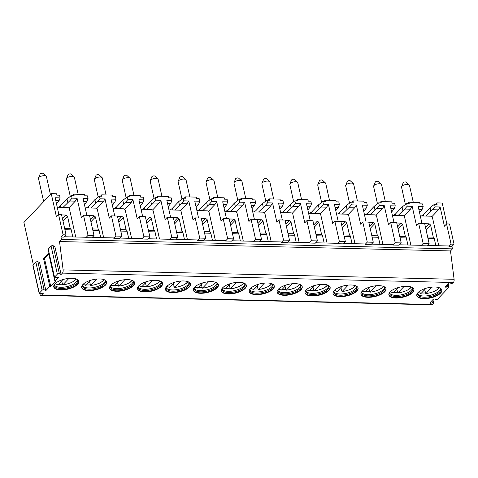 <?xml version="1.0" encoding="UTF-8"?>
<svg xmlns="http://www.w3.org/2000/svg" width="478" height="478" viewBox="0 0 478 478"><rect width="100%" height="100%" fill="white"/><g stroke="black" fill="none" stroke-linecap="round" stroke-linejoin="round"><path stroke-width="0.72" d="M50.74 286.471L55.812 281.112L54.856 281.088L48.595 253.083L43.522 258.437L44.478 258.461L50.74 286.471L49.784 286.447L43.522 258.437M45.876 290.564L44.131 289.782L37.87 261.777L39.614 262.559L45.876 290.564L49.784 286.447M39.835 293.767L39.865 293.916A2.719 1.291 -88.6 0 0 40.971 295.398A2.719 1.291 -88.6 0 0 41.58 295.099L43.534 293.038L40.409 293.707A1.177 0.484 167.4 0 1 39.184 293.486A1.177 0.484 167.4 0 1 39.298 293.205L33.036 265.194A1.177 0.484 167.4 0 0 32.922 265.481L39.184 293.486M61.106 274.497L59.362 273.709L53.1 245.704L54.845 246.487L61.106 274.497L62.421 273.111A2.719 1.291 -88.6 0 0 63.126 269.891L59.529 241.539L61.483 239.478L60.945 237.058L63.09 234.794L58.579 214.616L56.434 216.881L51.236 193.632L23.9 222.479L33.37 264.842M54.856 281.088L58.764 276.965L55.639 277.634A1.177 0.484 167.4 0 1 54.414 277.413A1.177 0.484 167.4 0 1 54.528 277.132L48.266 249.128A1.177 0.484 167.4 0 0 48.153 249.408L54.414 277.413M448.149 283.562L448.932 287.051A1.177 0.484 167.4 0 1 448.818 287.338L437.77 298.995A1.177 0.484 167.4 0 1 435.775 299.425L435.028 299.091A1.177 0.484 167.4 0 0 433.032 299.515L430.027 302.688A1.177 0.484 167.4 0 0 429.913 302.968A1.177 0.484 167.4 0 0 431.144 303.189L432.471 302.909L431.969 300.638M40.971 295.398L431.945 304.797A2.719 1.291 -88.6 0 0 432.554 304.498L433.588 303.405A1.177 0.484 167.4 0 0 433.701 303.124A1.177 0.484 167.4 0 0 432.471 302.909M44.131 289.782A1.177 0.484 167.4 0 0 42.136 290.212L39.298 293.205M59.362 273.709A1.177 0.484 167.4 0 0 57.366 274.139L54.528 277.132M448.932 287.051A1.177 0.484 167.4 0 0 447.701 286.836L446.374 287.117A1.177 0.484 167.4 0 1 445.143 286.902A1.177 0.484 167.4 0 1 445.257 286.615L448.262 283.442A1.177 0.484 167.4 0 1 450.258 283.018L451.005 283.352A1.177 0.484 167.4 0 0 453.001 282.922L453.395 282.504A2.719 1.291 -88.6 0 0 454.1 279.289L450.503 250.938L452.457 248.877L451.919 246.457L448.926 246.385L448.836 245.985L427.356 245.465M406.927 286.328A12.828 5.252 167.4 0 0 394.272 289.065A12.828 5.252 167.4 0 0 388.883 294.956A12.828 5.252 167.4 0 0 395.88 297.991A12.828 5.252 167.4 0 0 408.535 295.255A12.828 5.252 167.4 0 0 413.918 289.363A12.828 5.252 167.4 0 0 406.927 286.328M379 285.659A12.828 5.252 167.4 0 0 366.345 288.395A12.828 5.252 167.4 0 0 360.956 294.287A12.828 5.252 167.4 0 0 367.952 297.316A12.828 5.252 167.4 0 0 380.608 294.579A12.828 5.252 167.4 0 0 385.997 288.688A12.828 5.252 167.4 0 0 379 285.659M351.073 284.984A12.828 5.252 167.4 0 0 338.418 287.72A12.828 5.252 167.4 0 0 333.035 293.611A12.828 5.252 167.4 0 0 340.025 296.647A12.828 5.252 167.4 0 0 352.68 293.91A12.828 5.252 167.4 0 0 358.07 288.019A12.828 5.252 167.4 0 0 351.073 284.984M323.146 284.314A12.828 5.252 167.4 0 0 310.491 287.051A12.828 5.252 167.4 0 0 305.107 292.942A12.828 5.252 167.4 0 0 312.098 295.978A12.828 5.252 167.4 0 0 324.759 293.241A12.828 5.252 167.4 0 0 330.143 287.344A12.828 5.252 167.4 0 0 323.146 284.314M295.225 283.639A12.828 5.252 167.4 0 0 282.564 286.382A12.828 5.252 167.4 0 0 277.18 292.273A12.828 5.252 167.4 0 0 284.171 295.302A12.828 5.252 167.4 0 0 296.832 292.566A12.828 5.252 167.4 0 0 302.216 286.675A12.828 5.252 167.4 0 0 295.225 283.639M267.298 282.97A12.828 5.252 167.4 0 0 254.637 285.707A12.828 5.252 167.4 0 0 249.253 291.598A12.828 5.252 167.4 0 0 256.244 294.633A12.828 5.252 167.4 0 0 268.905 291.897A12.828 5.252 167.4 0 0 274.288 286.005A12.828 5.252 167.4 0 0 267.298 282.97M239.37 282.301A12.828 5.252 167.4 0 0 226.709 285.037A12.828 5.252 167.4 0 0 221.326 290.929A12.828 5.252 167.4 0 0 228.317 293.964A12.828 5.252 167.4 0 0 240.978 291.227A12.828 5.252 167.4 0 0 246.361 285.33A12.828 5.252 167.4 0 0 239.37 282.301M211.443 281.626A12.828 5.252 167.4 0 0 198.782 284.362A12.828 5.252 167.4 0 0 193.399 290.26A12.828 5.252 167.4 0 0 200.39 293.289A12.828 5.252 167.4 0 0 213.051 290.552A12.828 5.252 167.4 0 0 218.434 284.661A12.828 5.252 167.4 0 0 211.443 281.626M183.516 280.956A12.828 5.252 167.4 0 0 170.855 283.693A12.828 5.252 167.4 0 0 165.472 289.584A12.828 5.252 167.4 0 0 172.462 292.62A12.828 5.252 167.4 0 0 185.123 289.883A12.828 5.252 167.4 0 0 190.507 283.992A12.828 5.252 167.4 0 0 183.516 280.956M155.589 280.287A12.828 5.252 167.4 0 0 142.928 283.024A12.828 5.252 167.4 0 0 137.544 288.915A12.828 5.252 167.4 0 0 144.535 291.95A12.828 5.252 167.4 0 0 157.196 289.214A12.828 5.252 167.4 0 0 162.58 283.317A12.828 5.252 167.4 0 0 155.589 280.287M127.662 279.612A12.828 5.252 167.4 0 0 115.001 282.349A12.828 5.252 167.4 0 0 109.617 288.246A12.828 5.252 167.4 0 0 116.608 291.275A12.828 5.252 167.4 0 0 129.269 288.539A12.828 5.252 167.4 0 0 134.653 282.647A12.828 5.252 167.4 0 0 127.662 279.612M99.735 278.943A12.828 5.252 167.4 0 0 87.074 281.679A12.828 5.252 167.4 0 0 81.69 287.571A12.828 5.252 167.4 0 0 88.681 290.606A12.828 5.252 167.4 0 0 101.342 287.87A12.828 5.252 167.4 0 0 106.725 281.978A12.828 5.252 167.4 0 0 99.735 278.943M71.808 278.274A12.828 5.252 167.4 0 0 59.147 281.01A12.828 5.252 167.4 0 0 53.763 286.902A12.828 5.252 167.4 0 0 60.76 289.937A12.828 5.252 167.4 0 0 73.415 287.2A12.828 5.252 167.4 0 0 78.798 281.303A12.828 5.252 167.4 0 0 71.808 278.274M434.855 286.997A12.828 5.252 167.4 0 0 422.199 289.734A12.828 5.252 167.4 0 0 416.81 295.625A12.828 5.252 167.4 0 0 423.807 298.66A12.828 5.252 167.4 0 0 436.462 295.924A12.828 5.252 167.4 0 0 441.845 290.032A12.828 5.252 167.4 0 0 434.855 286.997M416.774 295.41A12.828 5.252 167.4 0 0 423.705 298.23A12.828 5.252 -12.6 0 0 441.786 289.817M439.539 287.822A11.783 4.822 -12.6 0 1 440.614 289.292A11.783 4.822 -12.6 0 1 435.667 294.705A11.783 4.822 -12.6 0 1 424.034 297.22A11.783 4.822 167.4 0 1 417.611 294.43A11.783 4.822 167.4 0 1 417.957 292.644M417.575 293.803A11.783 4.822 167.4 0 0 423.765 296.007A11.783 4.822 -12.6 0 0 440.381 288.706M425.378 292.918A12.828 5.252 -12.6 0 1 422.54 293.02A12.828 5.252 167.4 0 1 421.548 292.972M424.655 289.692L425.802 293.552L429.286 293.014L434.251 291.407L437.531 289.549L439.366 287.75M432.004 287.105L425.994 293.45A11.329 4.637 -12.6 0 0 439.061 287.642M425.994 288.282L421.208 293.337L420.622 292.948M388.847 294.741A12.828 5.252 167.4 0 0 395.778 297.555A12.828 5.252 -12.6 0 0 413.864 289.148M411.612 287.153A11.783 4.822 -12.6 0 1 412.687 288.622A11.783 4.822 -12.6 0 1 407.74 294.036A11.783 4.822 -12.6 0 1 396.113 296.545A11.783 4.822 167.4 0 1 389.684 293.761A11.783 4.822 167.4 0 1 390.03 291.974M389.648 293.134A11.783 4.822 167.4 0 0 395.838 295.338A11.783 4.822 -12.6 0 0 412.454 288.037M397.451 292.243A12.828 5.252 -12.6 0 1 394.613 292.345A12.828 5.252 167.4 0 1 393.621 292.297M396.728 289.023L397.875 292.883L401.359 292.339L406.324 290.738L409.604 288.879L411.439 287.081M404.077 286.43L398.066 292.775A11.329 4.637 -12.6 0 0 411.134 286.973M398.066 287.613L393.28 292.661L392.695 292.279M360.92 294.066A12.828 5.252 167.4 0 0 367.857 296.886A12.828 5.252 -12.6 0 0 385.937 288.473M383.685 286.477A11.783 4.822 -12.6 0 1 384.76 287.947A11.783 4.822 -12.6 0 1 379.813 293.361A11.783 4.822 -12.6 0 1 368.185 295.876A11.783 4.822 167.4 0 1 361.762 293.092A11.783 4.822 167.4 0 1 362.103 291.299M361.721 292.464A11.783 4.822 167.4 0 0 367.911 294.663A11.783 4.822 -12.6 0 0 384.527 287.362M369.524 291.574A12.828 5.252 -12.6 0 1 366.692 291.676A12.828 5.252 167.4 0 1 365.694 291.628M368.801 288.348L369.948 292.207L373.432 291.67L378.397 290.068L381.677 288.204L383.511 286.412M376.156 285.76L370.139 292.106A11.329 4.637 -12.6 0 0 383.207 286.298M370.139 286.937L365.353 291.992L364.768 291.61M332.993 293.396A12.828 5.252 167.4 0 0 339.93 296.217A12.828 5.252 -12.6 0 0 358.01 287.804M355.757 285.808A11.783 4.822 -12.6 0 1 356.833 287.278A11.783 4.822 -12.6 0 1 351.886 292.691A11.783 4.822 -12.6 0 1 340.258 295.207A11.783 4.822 167.4 0 1 333.835 292.416A11.783 4.822 167.4 0 1 334.182 290.63M333.793 291.789A11.783 4.822 167.4 0 0 339.983 293.994A11.783 4.822 -12.6 0 0 356.6 286.692M341.597 290.905A12.828 5.252 -12.6 0 1 338.765 291.006A12.828 5.252 167.4 0 1 337.773 290.959M340.874 287.678L342.021 291.538L345.504 291L350.476 289.393L353.75 287.535L355.584 285.736M348.229 285.085L342.212 291.437A11.329 4.637 -12.6 0 0 355.279 285.629M342.212 286.268L337.426 291.317L336.841 290.935M305.066 292.721A12.828 5.252 167.4 0 0 312.003 295.541A12.828 5.252 -12.6 0 0 330.083 287.135M327.83 285.133A11.783 4.822 -12.6 0 1 328.906 286.603A11.783 4.822 -12.6 0 1 323.959 292.022A11.783 4.822 -12.6 0 1 312.331 294.532A11.783 4.822 167.4 0 1 305.908 291.747A11.783 4.822 167.4 0 1 306.255 289.961M305.866 291.12A11.783 4.822 167.4 0 0 312.056 293.325A11.783 4.822 -12.6 0 0 328.679 286.023M313.67 290.23A12.828 5.252 -12.6 0 1 310.837 290.331A12.828 5.252 167.4 0 1 309.846 290.283M312.953 287.009L314.1 290.869L317.577 290.325L322.548 288.724L325.823 286.86L327.657 285.067M320.302 284.416L314.285 290.761A11.329 4.637 -12.6 0 0 327.352 284.96M314.285 285.593L309.499 290.648L308.913 290.266M277.138 292.052A12.828 5.252 167.4 0 0 284.075 294.872A12.828 5.252 -12.6 0 0 302.156 286.459M299.903 284.464A11.783 4.822 -12.6 0 1 300.979 285.934A11.783 4.822 -12.6 0 1 296.031 291.347A11.783 4.822 -12.6 0 1 284.404 293.862A11.783 4.822 167.4 0 1 277.981 291.078A11.783 4.822 167.4 0 1 278.327 289.286M277.939 290.451A11.783 4.822 167.4 0 0 284.135 292.65A11.783 4.822 -12.6 0 0 300.752 285.348M285.742 289.56A12.828 5.252 -12.6 0 1 282.91 289.662A12.828 5.252 167.4 0 1 281.918 289.614M285.025 286.334L286.173 290.194L289.65 289.656L294.621 288.055L297.902 286.191L299.73 284.398M292.375 283.747L286.358 290.092A11.329 4.637 -12.6 0 0 299.425 284.285M286.358 284.924L281.572 289.979L280.992 289.596M249.217 291.383A12.828 5.252 167.4 0 0 256.148 294.203A12.828 5.252 -12.6 0 0 274.229 285.79M271.982 283.795A11.783 4.822 -12.6 0 1 273.052 285.264A11.783 4.822 -12.6 0 1 268.104 290.678A11.783 4.822 -12.6 0 1 256.477 293.193A11.783 4.822 167.4 0 1 250.054 290.403A11.783 4.822 167.4 0 1 250.4 288.616M250.012 289.776A11.783 4.822 167.4 0 0 256.208 291.98A11.783 4.822 -12.6 0 0 272.824 284.679M257.815 288.885A12.828 5.252 -12.6 0 1 254.983 288.993A12.828 5.252 167.4 0 1 253.991 288.939M257.098 285.665L258.245 289.525L261.723 288.987L266.694 287.38L269.974 285.521L271.809 283.723M264.448 283.072L258.431 289.423A11.329 4.637 -12.6 0 0 271.498 283.615M258.431 284.255L253.645 289.304L253.065 288.921M221.29 290.708A12.828 5.252 167.4 0 0 228.221 293.528A12.828 5.252 -12.6 0 0 246.301 285.121M244.055 283.119A11.783 4.822 -12.6 0 1 245.124 284.589A11.783 4.822 -12.6 0 1 240.177 290.003A11.783 4.822 -12.6 0 1 228.55 292.518A11.783 4.822 167.4 0 1 222.127 289.734A11.783 4.822 167.4 0 1 222.473 287.947M222.085 289.106A11.783 4.822 167.4 0 0 228.281 291.311A11.783 4.822 -12.6 0 0 244.897 284.01M229.888 288.216A12.828 5.252 -12.6 0 1 227.056 288.318A12.828 5.252 167.4 0 1 226.064 288.27M229.171 284.99L230.318 288.855L233.802 288.312L238.767 286.71L242.047 284.846L243.882 283.054M236.52 282.402L230.504 288.748A11.329 4.637 -12.6 0 0 243.571 282.946M230.504 283.579L225.718 288.634L225.138 288.252M193.363 290.038A12.828 5.252 167.4 0 0 200.294 292.859A12.828 5.252 -12.6 0 0 218.374 284.446M216.128 282.45A11.783 4.822 -12.6 0 1 217.197 283.92A11.783 4.822 -12.6 0 1 212.256 289.333A11.783 4.822 -12.6 0 1 200.623 291.849A11.783 4.822 167.4 0 1 194.199 289.065A11.783 4.822 167.4 0 1 194.546 287.272M194.158 288.437A11.783 4.822 167.4 0 0 200.354 290.636A11.783 4.822 -12.6 0 0 216.97 283.334M201.961 287.547A12.828 5.252 -12.6 0 1 199.129 287.648A12.828 5.252 167.4 0 1 198.137 287.601M201.244 284.32L202.391 288.18L205.875 287.642L210.84 286.041L214.12 284.177L215.954 282.384M208.593 281.733L202.576 288.079A11.329 4.637 -12.6 0 0 215.644 282.271M202.582 282.91L197.79 287.965L197.211 287.583M165.436 289.369A12.828 5.252 167.4 0 0 172.367 292.189A12.828 5.252 -12.6 0 0 190.447 283.777M188.201 281.781A11.783 4.822 -12.6 0 1 189.276 283.251A11.783 4.822 -12.6 0 1 184.329 288.664A11.783 4.822 -12.6 0 1 172.695 291.18A11.783 4.822 167.4 0 1 166.272 288.389A11.783 4.822 167.4 0 1 166.619 286.603M166.23 287.762A11.783 4.822 167.4 0 0 172.427 289.967A11.783 4.822 -12.6 0 0 189.043 282.665M174.04 286.872A12.828 5.252 -12.6 0 1 171.202 286.973A12.828 5.252 167.4 0 1 170.21 286.925M173.317 283.651L174.464 287.511L177.947 286.967L182.913 285.366L186.193 283.508L188.027 281.709M180.666 281.058L174.649 287.409A11.329 4.637 -12.6 0 0 187.717 281.602M174.655 282.241L169.863 287.29L169.284 286.908M137.509 288.694A12.828 5.252 167.4 0 0 144.44 291.514A12.828 5.252 -12.6 0 0 162.52 283.107M160.273 281.106A11.783 4.822 -12.6 0 1 161.349 282.576A11.783 4.822 -12.6 0 1 156.402 287.989A11.783 4.822 -12.6 0 1 144.768 290.505A11.783 4.822 167.4 0 1 138.345 287.72A11.783 4.822 167.4 0 1 138.692 285.934M138.303 287.093A11.783 4.822 167.4 0 0 144.499 289.298A11.783 4.822 -12.6 0 0 161.116 281.996M146.113 286.203A12.828 5.252 -12.6 0 1 143.275 286.304A12.828 5.252 167.4 0 1 142.283 286.256M145.39 282.976L146.537 286.842L150.02 286.298L154.986 284.697L158.266 282.833L160.1 281.04M152.739 280.389L146.728 286.734A11.329 4.637 -12.6 0 0 159.795 280.933M146.728 281.566L141.936 286.621L141.357 286.238M109.582 288.025A12.828 5.252 167.4 0 0 116.513 290.845A12.828 5.252 -12.6 0 0 134.593 282.432M132.346 280.437A11.783 4.822 -12.6 0 1 133.422 281.906A11.783 4.822 -12.6 0 1 128.474 287.32A11.783 4.822 -12.6 0 1 116.841 289.835A11.783 4.822 167.4 0 1 110.418 287.045A11.783 4.822 167.4 0 1 110.765 285.258M110.382 286.424A11.783 4.822 167.4 0 0 116.572 288.622A11.783 4.822 -12.6 0 0 133.189 281.321M118.186 285.533A12.828 5.252 -12.6 0 1 115.347 285.635A12.828 5.252 167.4 0 1 114.356 285.587M117.463 282.307L118.61 286.167L122.093 285.629L127.058 284.022L130.339 282.163L132.173 280.371M124.812 279.72L118.801 286.065A11.329 4.637 -12.6 0 0 131.868 280.257M118.801 280.897L114.009 285.952L113.429 285.563M81.654 287.356A12.828 5.252 167.4 0 0 88.585 290.176A12.828 5.252 -12.6 0 0 106.666 281.763M104.419 279.767A11.783 4.822 -12.6 0 1 105.495 281.237A11.783 4.822 -12.6 0 1 100.547 286.651A11.783 4.822 -12.6 0 1 88.914 289.166A11.783 4.822 167.4 0 1 82.491 286.376A11.783 4.822 167.4 0 1 82.837 284.589M82.455 285.748A11.783 4.822 167.4 0 0 88.645 287.953A11.783 4.822 -12.6 0 0 105.262 280.652M90.258 284.858A12.828 5.252 -12.6 0 1 87.42 284.96A12.828 5.252 167.4 0 1 86.428 284.912M89.535 281.638L90.683 285.497L94.166 284.954L99.131 283.352L102.412 281.494L104.246 279.696M96.885 279.044L90.874 285.396A11.329 4.637 -12.6 0 0 103.941 279.588M90.874 280.228L86.082 285.276L85.502 284.894M53.727 286.68A12.828 5.252 167.4 0 0 60.658 289.501A12.828 5.252 -12.6 0 0 78.739 281.094M76.492 279.092A11.783 4.822 -12.6 0 1 77.567 280.562A11.783 4.822 -12.6 0 1 72.62 285.975A11.783 4.822 -12.6 0 1 60.987 288.491A11.783 4.822 167.4 0 1 54.564 285.707A11.783 4.822 167.4 0 1 54.91 283.92M54.528 285.079A11.783 4.822 167.4 0 0 60.718 287.284A11.783 4.822 -12.6 0 0 77.334 279.983M62.331 284.189A12.828 5.252 -12.6 0 1 59.493 284.291A12.828 5.252 167.4 0 1 58.501 284.243M61.608 280.962L62.755 284.828L66.239 284.285L71.204 282.683L74.484 280.819L76.319 279.027M68.957 278.375L62.947 284.721A11.329 4.637 -12.6 0 0 76.014 278.913M62.947 279.552L58.161 284.607L57.575 284.225M448.926 246.385L451.071 244.121L446.56 223.937L449.553 224.015L454.064 244.192L451.919 246.457M446.882 223.949L442.21 203.031L436.826 202.905L437.131 204.273L434.538 204.214L435.135 206.878L426.131 216.086M450.503 250.938L59.529 241.539M452.457 248.877L61.483 239.478M63.09 234.794L66.084 234.865L63.933 237.13L60.945 237.058M77.072 198.268L72.088 198.149L69.609 200.999L75.303 201.136L77.072 198.268L81.368 217.478L83.513 215.214L88.024 235.391L94.011 235.535L91.86 237.805L85.879 237.662L85.789 237.255L64.309 236.741M104.999 198.938L100.016 198.818L97.536 201.674L103.23 201.806L104.999 198.938L109.295 218.153L111.44 215.883L115.951 236.066L121.938 236.21L119.787 238.474L113.806 238.331L113.716 237.924L92.236 237.411M132.926 199.613L127.937 199.493L125.463 202.343L131.151 202.481L132.926 199.613L137.222 218.822L139.367 216.558L143.878 236.735L149.865 236.879L147.714 239.143L141.733 239L141.643 238.6L120.163 238.08M160.853 200.282L155.864 200.163L153.39 203.013L159.078 203.15L160.853 200.282L165.149 219.492L167.294 217.227L171.805 237.405L177.792 237.548L175.641 239.819L169.66 239.675L169.565 239.269L148.084 238.755M188.78 200.957L183.791 200.832L181.317 203.688L187.006 203.819L188.78 200.957L193.076 220.167L195.221 217.896L199.732 238.08L205.719 238.223L203.568 240.488L197.581 240.344L197.492 239.938L176.012 239.424M216.707 201.626L211.718 201.507L209.245 204.357L214.933 204.494L216.707 201.626L221.003 220.836L223.148 218.571L227.659 238.749L233.64 238.892L231.495 241.157L225.508 241.014L225.419 240.613L203.939 240.093M244.634 202.296L239.645 202.176L237.172 205.026L242.86 205.164L244.634 202.296L248.924 221.505L251.075 219.241L255.587 239.418L261.568 239.562L259.423 241.832L253.436 241.689L253.346 241.282L231.866 240.769M272.562 202.971L267.572 202.851L265.099 205.701L270.787 205.839L272.562 202.971L276.852 222.18L279.003 219.91L283.514 240.093L289.495 240.237L287.35 242.501L281.363 242.358L281.273 241.952L259.793 241.438M300.489 203.64L295.5 203.52L293.026 206.371L298.714 206.508L300.489 203.64L304.779 222.85L306.93 220.585L311.441 240.763L317.422 240.906L315.277 243.171L309.29 243.027L309.2 242.627L287.72 242.107M328.416 204.309L323.427 204.19L320.953 207.04L326.641 207.177L328.416 204.309L332.706 223.519L334.857 221.254L339.368 241.432L345.349 241.575L343.204 243.846L337.217 243.702L337.127 243.296L315.647 242.782M356.337 204.984L351.354 204.865L348.874 207.715L354.568 207.852L356.337 204.984L360.633 224.194L362.784 221.923L367.295 242.107L373.276 242.25L371.131 244.515L365.144 244.372L365.055 243.965L343.574 243.451M384.264 205.654L379.281 205.534L376.801 208.384L382.496 208.522L384.264 205.654L388.56 224.863L390.711 222.599L395.216 242.776L401.203 242.92L399.058 245.184L393.071 245.041L392.982 244.64L371.502 244.121M412.191 206.323L407.208 206.203L404.729 209.053L410.423 209.191L412.191 206.323L416.487 225.532L418.632 223.268L423.144 243.445L429.13 243.589L426.979 245.859L420.999 245.716L420.909 245.31L399.429 244.796M451.071 244.121L454.064 244.192M423.144 243.445L420.999 245.716M395.216 242.776L393.071 245.041M367.295 242.107L365.144 244.372M339.368 241.432L337.217 243.702M311.441 240.763L309.29 243.027M283.514 240.093L281.363 242.358M255.587 239.418L253.436 241.689M227.659 238.749L225.508 241.014M199.732 238.08L197.581 240.344M171.805 237.405L169.66 239.675M143.878 236.735L141.733 239M115.951 236.066L113.806 238.331M88.024 235.391L85.879 237.662M446.56 223.937L444.415 226.208L440.119 206.998L438.35 209.866L431.849 216.719M438.774 245.74L432.536 217.843A1.81 1.416 43.5 0 0 430.582 216.187L420.293 215.942M433.283 237.148L430.57 225.019L429.107 223.782L424.679 223.674M427.655 236.998L433.158 237.13A2.719 1.291 -88.6 0 1 434.263 238.618L435.84 245.668M429.107 223.782L425.54 227.54M430.57 225.019L426.047 229.799M405.398 204.47L401.532 187.173A4.081 1.667 -12.6 0 1 401.586 186.695A4.081 1.667 -12.6 0 1 407.274 184.43A4.081 1.667 -12.6 0 1 409.246 184.98A4.081 1.667 -12.6 0 1 409.497 185.392L413.285 202.337M401.586 186.695L403.175 182.811A1.583 0.651 -12.6 0 1 405.386 181.933A1.583 0.651 -12.6 0 1 406.151 182.148L409.246 184.98M418.632 223.268L424.619 223.411L429.13 243.589M407.208 206.203L406.611 203.538L409.204 203.604L408.899 202.23L419.672 202.493L419.977 203.861L422.57 203.927L423.161 206.586L418.178 206.466L421.949 223.346M390.711 222.599L396.692 222.742L401.203 242.92M362.784 221.923L368.765 222.073L373.276 242.25M334.857 221.254L340.838 221.398L345.349 241.575M306.93 220.585L312.911 220.728L317.422 240.906M279.003 219.91L284.984 220.053L289.495 240.237M251.075 219.241L257.056 219.384L261.568 239.562M223.148 218.571L229.135 218.715L233.64 238.892M195.221 217.896L201.208 218.04L205.719 238.223M167.294 217.227L173.281 217.371L177.792 237.548M139.367 216.558L145.354 216.701L149.865 236.879M111.44 215.883L117.427 216.026L121.938 236.21M58.579 214.616L61.572 214.688L66.084 234.865M83.513 215.214L89.5 215.357L94.011 235.535M440.119 206.998L435.135 206.878M394.021 222.676L390.251 205.797L395.24 205.916L394.643 203.252L392.05 203.192L391.745 201.818L380.972 201.561L381.277 202.935L378.684 202.869L379.281 205.534M366.094 222.007L362.324 205.128L367.313 205.247L366.716 202.582L364.122 202.523L363.818 201.148L353.045 200.891L353.35 202.26L350.756 202.2L351.354 204.865M338.173 221.332L334.397 204.453L339.386 204.572L338.788 201.913L336.195 201.847L335.891 200.479L325.118 200.216L325.422 201.591L322.829 201.525L323.427 204.19M310.246 220.663L306.47 203.783L311.459 203.903L310.861 201.238L308.268 201.178L307.963 199.804L297.191 199.547L297.495 200.921L294.902 200.856L295.5 203.52M282.319 219.994L278.543 203.114L283.532 203.234L282.934 200.569L280.341 200.503L280.036 199.135L269.263 198.878L269.568 200.246L266.975 200.186L267.572 202.851M254.392 219.318L250.615 202.439L255.605 202.558L255.007 199.9L252.414 199.834L252.109 198.46L241.336 198.203L241.641 199.577L239.048 199.511L239.645 202.176M226.464 218.649L222.688 201.77L227.677 201.889L227.08 199.224L224.487 199.165L224.182 197.79L213.409 197.534L213.72 198.902L211.127 198.842L211.718 201.507M198.537 217.98L194.761 201.101L199.75 201.22L199.153 198.555L196.56 198.489L196.255 197.121L185.482 196.858L185.793 198.233L183.199 198.173L183.791 200.832M170.61 217.305L166.84 200.425L171.823 200.545L171.232 197.886L168.638 197.82L168.328 196.446L157.555 196.189L157.865 197.563L155.272 197.498L155.864 200.163M142.683 216.636L138.913 199.756L143.896 199.876L143.304 197.211L140.711 197.151L140.401 195.777L129.628 195.52L129.938 196.888L127.345 196.828L127.937 199.493M114.756 215.966L110.986 199.087L115.969 199.207L115.377 196.542L112.784 196.476L112.473 195.108L101.706 194.845L102.011 196.219L99.418 196.159L100.016 198.818M86.829 215.291L83.058 198.412L88.042 198.531L87.45 195.866L84.857 195.807L84.546 194.432L73.779 194.176L74.084 195.55L71.491 195.484L72.088 198.149M58.902 214.622L55.131 197.743L60.114 197.862L59.523 195.197L56.93 195.138L56.619 193.763L51.236 193.632M434.538 204.214L430.021 207.691L423.383 214.694L421.482 215.972M430.021 207.691L430.792 211.162M423.161 206.586L422.098 209.472L418.83 209.394M438.35 209.866L432.656 209.728M422.098 209.472L419.565 212.674M423.383 214.694L423.681 216.026M73.779 194.176L72.513 195.508M436.826 202.905L435.56 204.237M408.899 202.23L407.632 203.568M380.972 201.561L379.705 202.893M353.045 200.891L351.778 202.224M325.118 200.216L323.851 201.555M297.191 199.547L295.924 200.88M269.263 198.878L267.997 200.21M241.336 198.203L240.076 199.535M213.409 197.534L212.148 198.866M185.482 196.858L184.221 198.197M157.555 196.189L156.294 197.522M129.628 195.52L128.367 196.852M101.706 194.845L100.44 196.183M71.491 195.484L66.974 198.962L60.336 205.964L58.436 207.243M69.609 200.999L63.084 207.356M66.974 198.962L67.745 202.433M60.114 197.862L59.051 200.748L55.783 200.67M59.051 200.748L56.518 203.951M60.336 205.964L60.634 207.297M75.303 201.136L68.802 207.996M75.727 237.01L69.489 209.113A1.81 1.416 43.5 0 0 67.535 207.464L57.246 207.213M70.236 228.424L67.523 216.295L66.054 215.052L61.632 214.951M64.608 228.275L70.111 228.406A2.719 1.291 -88.6 0 1 71.216 229.888L72.793 236.945M66.054 215.052L62.493 218.81M67.523 216.295L63 221.069M43.665 201.62L38.485 178.449A4.081 1.667 -12.6 0 1 38.539 177.965A4.081 1.667 -12.6 0 1 44.227 175.701A4.081 1.667 -12.6 0 1 46.193 176.257A4.081 1.667 -12.6 0 1 46.45 176.669L50.429 194.486M38.539 177.965L40.128 174.082A1.583 0.651 -12.6 0 1 42.339 173.203A1.583 0.651 -12.6 0 1 43.104 173.418L46.193 176.257M406.611 203.538L402.094 207.016L395.455 214.019L393.555 215.297M404.729 209.053L398.204 215.411M402.094 207.016L402.87 210.487M395.24 205.916L394.171 208.802L390.902 208.725M394.171 208.802L391.637 212.005M395.455 214.019L395.754 215.351M410.423 209.191L403.922 216.05M410.847 245.071L404.609 217.173A1.81 1.416 43.5 0 0 402.655 215.518L392.366 215.273M405.356 236.479L402.643 224.349L401.179 223.112L396.752 223.005M399.728 236.329L405.23 236.461A2.719 1.291 -88.6 0 1 406.336 237.942L407.913 244.999M401.179 223.112L397.612 226.871M402.643 224.349L398.12 229.123M377.471 203.801L373.605 186.504A4.081 1.667 -12.6 0 1 373.659 186.02A4.081 1.667 -12.6 0 1 379.347 183.761A4.081 1.667 -12.6 0 1 381.319 184.311A4.081 1.667 -12.6 0 1 381.569 184.723L385.358 201.668M373.659 186.02L375.248 182.142A1.583 0.651 -12.6 0 1 377.459 181.258A1.583 0.651 -12.6 0 1 378.223 181.473L381.319 184.311M378.684 202.869L374.166 206.347L367.528 213.349L365.628 214.628M376.801 208.384L370.277 214.742M374.166 206.347L374.943 209.818M367.313 205.247L366.244 208.133L362.975 208.049M366.244 208.133L363.71 211.336M367.528 213.349L367.827 214.682M382.496 208.522L375.995 215.375M382.92 244.395L376.682 216.498A1.81 1.416 43.5 0 0 374.728 214.849L364.439 214.598M377.429 235.803L374.716 223.68L373.252 222.437L368.825 222.33M371.8 235.66L377.303 235.791A2.719 1.291 -88.6 0 1 378.409 237.273L379.986 244.33M373.252 222.437L369.691 226.196M374.716 223.68L370.193 228.454M349.549 203.132L345.678 185.834A4.081 1.667 -12.6 0 1 345.731 185.35A4.081 1.667 -12.6 0 1 351.42 183.086A4.081 1.667 -12.6 0 1 353.391 183.642A4.081 1.667 -12.6 0 1 353.642 184.054L357.43 200.993M345.731 185.35L347.321 181.467A1.583 0.651 -12.6 0 1 349.532 180.588A1.583 0.651 -12.6 0 1 350.296 180.804L353.391 183.642M350.756 202.2L346.239 205.677L339.601 212.68L337.701 213.959M348.874 207.715L342.35 214.066M346.239 205.677L347.016 209.149M339.386 204.572L338.316 207.458L335.054 207.38M338.316 207.458L335.783 210.661M339.601 212.68L339.9 214.013M354.568 207.852L348.068 214.706M354.993 243.726L348.761 215.829A1.81 1.416 43.5 0 0 346.801 214.174L336.518 213.929M349.502 235.134L346.789 223.005L345.325 221.768L340.898 221.661M343.879 234.985L349.376 235.116A2.719 1.291 -88.6 0 1 350.482 236.598L352.059 243.655M345.325 221.768L341.764 225.526M346.789 223.005L342.266 227.785M321.622 202.457L317.75 185.159A4.081 1.667 -12.6 0 1 317.804 184.681A4.081 1.667 -12.6 0 1 323.492 182.417A4.081 1.667 -12.6 0 1 325.464 182.966A4.081 1.667 -12.6 0 1 325.715 183.379L329.503 200.324M317.804 184.681L319.394 180.798A1.583 0.651 -12.6 0 1 321.604 179.919A1.583 0.651 -12.6 0 1 322.369 180.134L325.464 182.966M322.829 201.525L318.312 205.002L311.674 212.005L309.774 213.284M320.953 207.04L314.422 213.397M318.312 205.002L319.089 208.474M311.459 203.903L310.389 206.789L307.127 206.711M310.389 206.789L307.856 209.991M311.674 212.005L311.973 213.337M326.641 207.177L320.146 214.036M327.066 243.057L320.834 215.16A1.81 1.416 43.5 0 0 318.874 213.505L308.591 213.26M321.575 234.465L318.862 222.336L317.398 221.099L312.971 220.991M315.952 234.316L321.449 234.447A2.719 1.291 -88.6 0 1 322.554 235.929L324.132 242.985M317.398 221.099L313.837 224.857M318.862 222.336L314.339 227.11M293.695 201.788L289.829 184.49A4.081 1.667 -12.6 0 1 289.877 184.006A4.081 1.667 -12.6 0 1 295.565 181.748A4.081 1.667 -12.6 0 1 297.537 182.297A4.081 1.667 -12.6 0 1 297.788 182.71L301.576 199.649M289.877 184.006L291.466 180.128A1.583 0.651 -12.6 0 1 293.677 179.244A1.583 0.651 -12.6 0 1 294.448 179.459L297.537 182.297M294.902 200.856L290.385 204.333L283.747 211.336L281.853 212.614M293.026 206.371L286.495 212.728M290.385 204.333L291.162 207.805M283.532 203.234L282.462 206.114L279.2 206.036M282.462 206.114L279.929 209.322M283.747 211.336L284.046 212.668M298.714 206.508L292.219 213.361M299.138 242.382L292.906 214.485A1.81 1.416 43.5 0 0 290.947 212.835L280.664 212.585M293.647 233.79L290.935 221.667L289.471 220.424L285.043 220.316M288.025 233.646L293.522 233.778A2.719 1.291 -88.6 0 1 294.633 235.26L296.205 242.31M289.471 220.424L285.91 224.182M290.935 221.667L286.412 226.441M265.768 201.119L261.902 183.821A4.081 1.667 -12.6 0 1 261.95 183.337A4.081 1.667 -12.6 0 1 267.638 181.072A4.081 1.667 -12.6 0 1 269.61 181.628A4.081 1.667 -12.6 0 1 269.861 182.04L273.649 198.979M261.95 183.337L263.539 179.453A1.583 0.651 -12.6 0 1 265.75 178.575A1.583 0.651 -12.6 0 1 266.521 178.79L269.61 181.628M266.975 200.186L262.458 203.664L255.82 210.667L253.926 211.945M265.099 205.701L258.568 212.053M262.458 203.664L263.235 207.135M255.605 202.558L254.535 205.444L251.273 205.367M254.535 205.444L252.008 208.647M255.82 210.667L256.118 211.999M270.787 205.839L264.292 212.692M271.211 241.713L264.979 213.815A1.81 1.416 43.5 0 0 263.019 212.16L252.737 211.915M265.72 233.121L263.014 220.991L261.544 219.755L257.116 219.647M260.098 232.971L265.595 233.103A2.719 1.291 -88.6 0 1 266.706 234.584L268.283 241.641M261.544 219.755L257.983 223.513M263.014 220.991L258.484 225.765M237.841 200.443L233.975 183.146A4.081 1.667 -12.6 0 1 234.023 182.668A4.081 1.667 -12.6 0 1 239.711 180.403A4.081 1.667 -12.6 0 1 241.683 180.953A4.081 1.667 -12.6 0 1 241.934 181.365L245.722 198.31M234.023 182.668L235.612 178.784A1.583 0.651 -12.6 0 1 237.823 177.906A1.583 0.651 -12.6 0 1 238.594 178.121L241.683 180.953M239.048 199.511L234.531 202.989L227.898 209.991L225.998 211.27M237.172 205.026L230.641 211.384M234.531 202.989L235.307 206.46M227.677 201.889L226.608 204.775L223.346 204.698M226.608 204.775L224.08 207.978M227.898 209.991L228.191 211.324M242.86 205.164L236.365 212.023M243.284 241.043L237.052 213.146A1.81 1.416 43.5 0 0 235.092 211.491L224.809 211.246M237.793 232.451L235.086 220.322L233.617 219.079L229.189 218.978M232.171 232.302L237.674 232.433A2.719 1.291 -88.6 0 1 238.779 233.915L240.356 240.972M233.617 219.079L230.055 222.844M235.086 220.322L230.557 225.096M209.914 199.774L206.048 182.476A4.081 1.667 -12.6 0 1 206.102 181.993A4.081 1.667 -12.6 0 1 211.784 179.734A4.081 1.667 -12.6 0 1 213.756 180.284A4.081 1.667 -12.6 0 1 214.007 180.696L217.795 197.635M206.102 181.993L207.685 178.115A1.583 0.651 -12.6 0 1 209.896 177.23A1.583 0.651 -12.6 0 1 210.667 177.446L213.756 180.284M211.127 198.842L206.604 202.319L199.971 209.322L198.071 210.601M209.245 204.357L202.714 210.714M206.604 202.319L207.38 205.791M199.75 201.22L198.681 204.1L195.418 204.022M198.681 204.1L196.153 207.309M199.971 209.322L200.264 210.655M214.933 204.494L208.438 211.348M215.363 240.368L209.125 212.471A1.81 1.416 43.5 0 0 207.165 210.822L196.882 210.571M209.866 231.776L207.159 219.653L205.689 218.41L201.262 218.303M204.243 231.633L209.746 231.764A2.719 1.291 -88.6 0 1 210.852 233.246L212.429 240.297M205.689 218.41L202.128 222.168M207.159 219.653L202.63 224.427M181.987 199.105L178.121 181.801A4.081 1.667 -12.6 0 1 178.174 181.323A4.081 1.667 -12.6 0 1 183.857 179.059A4.081 1.667 -12.6 0 1 185.828 179.614A4.081 1.667 -12.6 0 1 186.079 180.027L189.868 196.966M178.174 181.323L179.764 177.44A1.583 0.651 -12.6 0 1 181.975 176.561A1.583 0.651 -12.6 0 1 182.739 176.776L185.828 179.614M183.199 198.173L178.676 201.65L172.044 208.653L170.144 209.932M181.317 203.688L174.787 210.039M178.676 201.65L179.453 205.116M171.823 200.545L170.754 203.431L167.491 203.353M170.754 203.431L168.226 206.633M172.044 208.653L172.343 209.985M187.006 203.819L180.511 210.679M187.436 239.699L181.198 211.802A1.81 1.416 43.5 0 0 179.238 210.147L168.955 209.902M181.939 231.107L179.232 218.978L177.762 217.741L173.341 217.633M176.316 230.958L181.819 231.089A2.719 1.291 -88.6 0 1 182.925 232.571L184.502 239.627M177.762 217.741L174.201 221.499M179.232 218.978L174.703 223.752M154.059 198.43L150.194 181.132A4.081 1.667 -12.6 0 1 150.247 180.654A4.081 1.667 -12.6 0 1 155.93 178.39A4.081 1.667 -12.6 0 1 157.901 178.939A4.081 1.667 -12.6 0 1 158.152 179.352L161.94 196.297M150.247 180.654L151.837 176.77A1.583 0.651 -12.6 0 1 154.047 175.892A1.583 0.651 -12.6 0 1 154.812 176.107L157.901 178.939M155.272 197.498L150.749 200.975L144.117 207.978L142.217 209.256M153.39 203.013L146.866 209.37M150.749 200.975L151.526 204.447M143.896 199.876L142.826 202.762L139.564 202.684M142.826 202.762L140.299 205.964M144.117 207.978L144.416 209.31M159.078 203.15L152.584 210.009M159.509 239.03L153.271 211.133A1.81 1.416 43.5 0 0 151.317 209.478L141.028 209.233M154.018 230.438L151.305 218.309L149.835 217.066L145.414 216.964M148.389 230.288L153.892 230.42A2.719 1.291 -88.6 0 1 154.997 231.902L156.575 238.958M149.835 217.066L146.274 220.824M151.305 218.309L146.782 223.083M126.132 197.761L122.266 180.463A4.081 1.667 -12.6 0 1 122.32 179.979A4.081 1.667 -12.6 0 1 128.002 177.714A4.081 1.667 -12.6 0 1 129.974 178.27A4.081 1.667 -12.6 0 1 130.225 178.682L134.013 195.621M122.32 179.979L123.91 176.101A1.583 0.651 -12.6 0 1 126.12 175.217A1.583 0.651 -12.6 0 1 126.885 175.432L129.974 178.27M127.345 196.828L122.822 200.306L116.19 207.309L114.29 208.587M125.463 202.343L118.938 208.701M122.822 200.306L123.599 203.777M115.969 199.207L114.899 202.086L111.637 202.009M114.899 202.086L112.372 205.289M116.19 207.309L116.489 208.641M131.151 202.481L124.656 209.334M131.581 238.355L125.344 210.457A1.81 1.416 43.5 0 0 123.39 208.808L113.101 208.557M126.09 229.763L123.378 217.639L121.908 216.397L117.486 216.289M120.462 229.613L125.965 229.751A2.719 1.291 -88.6 0 1 127.07 231.233L128.648 238.283M121.908 216.397L118.347 220.155M123.378 217.639L118.855 222.413M98.205 197.091L94.339 179.788A4.081 1.667 -12.6 0 1 94.393 179.31A4.081 1.667 -12.6 0 1 100.075 177.045A4.081 1.667 -12.6 0 1 102.047 177.601A4.081 1.667 -12.6 0 1 102.304 178.013L106.086 194.952M94.393 179.31L95.982 175.426A1.583 0.651 -12.6 0 1 98.193 174.548A1.583 0.651 -12.6 0 1 98.958 174.763L102.047 177.601M99.418 196.159L94.901 199.637L88.263 206.639L86.363 207.918M97.536 201.674L91.011 208.026M94.901 199.637L95.672 203.102M88.042 198.531L86.978 201.417L83.71 201.34M86.978 201.417L84.445 204.62M88.263 206.639L88.561 207.966M103.23 201.806L96.729 208.665M103.654 237.686L97.416 209.788A1.81 1.416 43.5 0 0 95.463 208.133L85.174 207.888M98.163 229.093L95.451 216.964L93.981 215.727L89.559 215.62M92.535 228.944L98.038 229.076A2.719 1.291 -88.6 0 1 99.143 230.557L100.721 237.614M93.981 215.727L90.42 219.486M95.451 216.964L90.928 221.738M70.278 196.416L66.412 179.119A4.081 1.667 -12.6 0 1 66.466 178.641A4.081 1.667 -12.6 0 1 72.148 176.376A4.081 1.667 -12.6 0 1 74.12 176.926A4.081 1.667 -12.6 0 1 74.377 177.338L78.159 194.283M66.466 178.641L68.055 174.757A1.583 0.651 -12.6 0 1 70.266 173.878A1.583 0.651 -12.6 0 1 71.031 174.088L74.12 176.926M53.1 245.704A1.177 0.484 167.4 0 0 51.104 246.128L48.266 249.128M37.87 261.777A1.177 0.484 167.4 0 0 35.874 262.201L33.036 265.194M48.786 253.914L44.478 258.461M432.554 304.498L41.58 295.099M453.395 282.504L62.421 273.111M418.316 292.279A11.329 4.637 167.4 0 0 421.208 293.337M390.389 291.61A11.329 4.637 167.4 0 0 393.28 292.661M362.461 290.935A11.329 4.637 167.4 0 0 365.353 291.992M334.54 290.266A11.329 4.637 167.4 0 0 337.426 291.317M306.613 289.596A11.329 4.637 167.4 0 0 309.499 290.648M278.686 288.921A11.329 4.637 167.4 0 0 281.572 289.979M250.759 288.252A11.329 4.637 167.4 0 0 253.645 289.304M222.832 287.583A11.329 4.637 167.4 0 0 225.718 288.634M194.905 286.908A11.329 4.637 167.4 0 0 197.79 287.965M166.977 286.238A11.329 4.637 167.4 0 0 169.863 287.29M139.05 285.569A11.329 4.637 167.4 0 0 141.936 286.621M111.123 284.894A11.329 4.637 167.4 0 0 114.009 285.952M83.196 284.225A11.329 4.637 167.4 0 0 86.082 285.276M55.269 283.55A11.329 4.637 167.4 0 0 58.161 284.607M447.701 286.836L447.193 284.571M446.374 287.117L446.07 285.76M431.144 303.189L430.839 301.833M454.1 279.289L63.126 269.891M434.263 238.618L427.983 238.462M71.216 229.888L64.936 229.739M406.336 237.942L400.056 237.793M378.409 237.273L372.129 237.124M350.482 236.598L344.202 236.449M322.554 235.929L316.275 235.779M294.633 235.26L288.348 235.11M266.706 234.584L260.426 234.435M238.779 233.915L232.499 233.766M210.852 233.246L204.572 233.091M182.925 232.571L176.645 232.422M154.997 231.902L148.718 231.752M127.07 231.233L120.791 231.077M99.143 230.557L92.863 230.408M57.366 274.139L51.104 246.128M42.136 290.212L35.874 262.201M418.089 292.506L420.963 293.438M390.162 291.837L393.036 292.763M362.234 291.168L365.108 292.094M334.307 290.493L337.181 291.419M306.38 289.823L309.254 290.749M278.453 289.154L281.327 290.08M250.526 288.479L253.406 289.405M222.599 287.81L225.479 288.736M194.671 287.141L197.551 288.067M166.744 286.465L169.624 287.392M138.817 285.796L141.697 286.722M110.896 285.127L113.77 286.053M82.969 284.452L85.843 285.378M55.042 283.783L57.916 284.709M432.919 299.634L433.701 303.124"/></g></svg>
